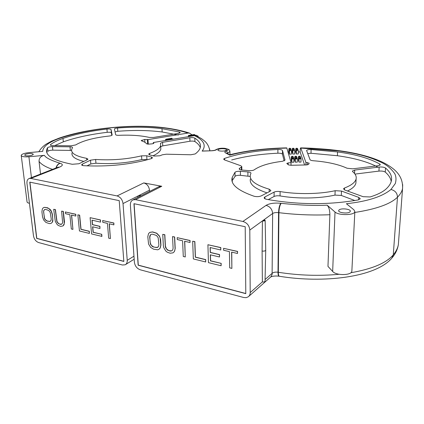 <?xml version="1.0" encoding="UTF-8"?>
<svg xmlns="http://www.w3.org/2000/svg" width="424" height="424" viewBox="0 0 424 424"><rect width="100%" height="100%" fill="white"/><g stroke="black" fill="none" stroke-linecap="round" stroke-linejoin="round"><path stroke-width="0.64" d="M141.234 140.625L144.743 139.438L148.008 139.629L187.964 133.056C181.334 130.862 173.331 129.15 163.945 127.91C151.453 126.405 138.473 126.013 125.006 126.734C112.307 127.433 87.397 129.288 60.372 138.038C48.893 142.003 43.01 146.455 42.713 151.384L29.049 152.613C24.56 153.122 21.947 154.007 21.211 155.269C21.396 156.567 23.967 157.071 28.912 156.769L44.366 155.359C45.84 157.818 51.044 160.436 59.98 163.219L60.166 163.272C63.213 164.295 63.017 165.577 59.577 167.114L30.788 178.424L29.288 178.467C27.518 179.14 26.749 180.815 26.982 183.491L33.47 235.739C34.153 239.226 35.865 241.494 38.6 242.554L122.388 265.005L125.186 264.799C126.649 263.982 127.327 262.493 127.227 260.331L123.024 203.568C122.393 199.545 120.411 196.996 117.072 195.93L143.778 182.924L161.767 186.263L135.526 199.672L133.104 199.842C131.191 200.711 130.285 202.465 130.38 205.105L134.387 262.207C134.97 266.012 136.92 268.54 140.238 269.791L243.641 297.494L246.143 297.669L248.268 296.805C249.535 295.83 250.176 294.42 250.197 292.581L249.805 230.062C249.354 225.605 247.044 222.733 242.883 221.45L266.055 205.391C269.484 203.403 274.408 202.704 280.815 203.287L281.16 203.329C299.614 205.232 314.947 205.847 327.153 205.174L335.013 212.016C338.591 215.625 354.607 215.36 354.846 211.677L353.929 209.822L346.408 203.721C367.343 201.448 382.188 196.704 390.949 189.491L395.306 183.544C396.329 179.93 396.175 176.681 394.839 173.792C391.166 168.535 386.418 164.613 380.588 162.037C370.104 157.235 359.695 153.88 339.03 150.933L300.807 148.098L305.916 162.429L305.858 164.931M262.44 220.899L264.147 220.464M123.024 203.568L137.747 196.111L137.821 197.441M139.787 195.077L137.747 196.111L140.455 195.538L139.787 195.077L149.487 190.164C148.93 186.316 147.033 183.905 143.778 182.924M149.561 191.463L149.487 190.164M30.788 178.424L117.072 195.93M29.759 182.124L36.655 238.399L123.84 261.433L119.218 200.642L29.759 182.124M229.66 154.787L229.755 155.173C245.284 151.008 264.316 148.649 286.852 148.098L291.055 162.684L288.203 162.917L286.788 163.457L288.463 164.899L291.076 165.286L306.223 164.941L308.518 164.448L309.181 163.166L305.916 162.429M135.526 199.672L242.883 221.45M141.229 140.545L141.552 140.837C144.096 141.674 145.777 142.671 146.582 143.826L148.612 144.133L152.274 143.831L153.875 143.301L153.297 142.522L194.473 135.643C203.891 140.243 206.451 145.395 202.158 151.098L203.52 150.981M25.928 154.124C29.934 153.17 32.404 153.249 33.337 154.352L32.054 155.216C28.037 156.18 25.557 156.106 24.613 154.999L25.928 154.124M339.089 209.949C341.145 207.877 351.077 209.08 350.314 211.332L349.954 211.889C347.945 214.003 337.88 212.769 338.702 210.532L339.089 209.949M218.524 149.365C220.57 148.241 227.031 148.66 226.543 149.895L225.966 150.435C223.941 151.58 217.411 151.151 217.925 149.921L218.524 149.365M354.729 170.066L379.173 167.051C381.998 166.833 384.118 167.151 385.527 168.01C390.35 172.165 392.295 176.432 391.357 180.804C390.838 183.428 389.163 186.083 386.328 188.77C383.01 191.876 377.614 194.6 370.152 196.953L363.119 196.694L344.882 190.069L343.498 188.812L344.516 187.996C351.48 185.309 355.349 182.262 356.123 178.854C356.611 176.363 355.455 173.962 352.657 171.651L352.371 171.079L354.729 170.066L354.559 173.538M341.49 191.054L358.768 197.393L360.278 198.782L358.216 199.932C328.801 205.004 298.639 204.861 267.735 199.508L266.685 199.312C264.936 198.946 264.094 198.411 264.163 197.711L264.926 196.937L274.116 192.109C275.685 191.42 277.683 191.235 280.11 191.563C297.436 194.531 319.749 194.192 335.151 190.699L341.49 191.054L341.304 195.453L334.981 195.093C319.611 198.628 297.351 198.957 280.068 195.936C277.641 195.602 275.648 195.782 274.089 196.482L268.254 199.598M50.573 144.563L50.35 144.849C50.334 145.31 51.15 145.559 52.788 145.607L71.174 145.792L75.679 144.934C82.892 140.657 94.075 137.689 109.228 136.03C110.95 135.823 111.931 135.489 112.159 135.028L111.083 129.569C110.669 129.023 109.291 128.848 106.949 129.044C90.116 131.027 75.456 134.159 62.975 138.441C57.574 140.317 53.44 142.358 50.573 144.563L50.647 145.268M117.549 128.027C115.725 128.202 114.687 128.52 114.427 128.986L115.651 134.673C115.916 135.145 117.013 135.357 118.943 135.314C130.926 134.827 141.07 135.532 149.375 137.44L153.462 137.466L178.287 133.406L180.237 132.585L179.41 131.986L161.994 128.689C148.548 126.993 133.735 126.771 117.549 128.027L117.787 131.286L115.042 131.901M52.444 146.63L70.002 146.805C71.709 146.858 72.557 147.128 72.552 147.616L71.672 149.407C70.919 153.281 75.907 156.26 86.639 158.343L87.948 159.159L87.243 159.774L78.917 163.749L72.239 164.279C53.875 160.675 45.352 155.799 46.661 149.656L47.483 147.796C48.257 147.086 49.91 146.693 52.444 146.63L52.825 150.154C50.297 150.218 48.649 150.61 47.88 151.336L47.483 147.796M232.267 177.285L234.997 172.282C235.967 171.492 237.763 171.163 240.376 171.291L247.892 171.911C249.943 172.128 250.966 172.584 250.966 173.268L250.324 174.948C249.323 180.38 255.619 185.129 269.214 189.194L270.899 190.519L270.173 191.24L261.173 195.92C259.069 196.763 256.7 196.869 254.056 196.238C237.308 190.344 230.047 184.027 232.267 177.285L232.331 181.292M311.099 149.545C308.55 149.492 307.05 149.815 306.605 150.515L310.024 159.647C310.341 160.203 311.433 160.569 313.299 160.744C327.243 161.841 338.495 164.337 347.055 168.227L352.689 168.832L378.134 165.704L380.339 164.777L379.819 164.077C369.654 158.396 355.566 154.352 337.557 151.94L311.099 149.545L311.004 153.276L307.702 153.541M82.41 164.072L81.668 164.724C81.62 165.233 82.357 165.556 83.873 165.694C108.157 166.886 130.571 164.56 151.103 158.714L152.513 157.845L151.511 157.055L146.72 155.762L141.568 155.847C126.871 159.292 111.56 160.495 95.623 159.456L90.498 160.182L82.41 164.072L82.542 165.477M162.572 142.347L189.82 137.774C192.04 137.482 193.704 137.593 194.812 138.107C199.211 140.964 201.05 144.054 200.329 147.372C199.905 149.455 198.204 151.649 195.226 153.944L190.858 154.771L166.362 154.198L162.366 154.787L159.933 155.767L154.076 156.069L149.63 154.877L148.649 154.119L149.614 153.419C156.276 150.902 159.954 148.289 160.648 145.57L160.452 143.275L162.572 142.347L162.752 145.872L160.707 146.667M241.388 169.971L241.357 167.146L241.807 166.653L240.88 165.779L224.46 159.89L223.623 159.101L224.614 158.385L224.641 159.954M241.357 167.146L239.544 168.323L239.555 169.393M224.614 158.385C239.216 153.451 256.981 150.483 277.906 149.492C280.471 149.449 282.002 149.783 282.49 150.494L285.023 160.097L282.495 161.295C269.5 162.88 260.066 165.731 254.199 169.844C253.112 170.496 251.416 170.761 249.095 170.633L242.157 170.061C240.164 169.849 239.168 169.42 239.178 168.768L239.544 168.323M291.055 162.684L291.012 165.291M304.586 164.883L300.118 151.993C300.197 149.232 300.383 147.859 300.685 147.881L300.807 148.098M294.76 151.93L295.661 151.935L296.334 154.002L298.268 153.965L298.326 150.822L297.759 150.276L297.081 148.278L297.648 148.76M298.305 151.962L300.118 151.993M287.97 151.972L288.808 151.956L289.444 154.129L291.378 154.092L291.426 150.949L290.853 150.403L290.207 148.278L290.774 148.824M291.41 151.935L292.131 151.93L292.788 154.066L294.722 154.029L294.781 150.886L294.208 150.34L293.541 148.262L294.108 148.766M295.305 156.281L295.952 158.311L296.758 158.295L296.106 156.265L295.305 156.281L294.701 156.859L294.643 160.087L295.279 162.148L297.293 162.159L297.351 158.862L296.694 156.822M298.962 156.212L299.641 158.247L300.446 158.232L299.757 156.196L298.962 156.212L298.353 156.795L298.289 160.018L298.962 162.085L300.976 162.095L301.04 158.857M291.86 156.345L292.47 158.375L293.276 158.359L292.655 156.329L291.86 156.345L291.251 156.922L291.203 160.145L291.802 162.212L293.816 162.222L293.869 158.926L293.244 156.891M299.757 156.196L300.346 156.742M296.106 156.265L296.588 156.498M292.655 156.329L293.143 156.567M297.081 148.278L296.307 148.273L296.98 150.292L297.759 150.276M295.661 151.935L295.719 148.819L296.307 148.273M293.541 148.262L292.767 148.268L293.429 150.356L294.208 150.34M292.131 151.93L292.178 148.819L292.767 148.268M290.207 148.278L289.438 148.289L290.08 150.419L290.853 150.403M288.808 151.956L288.855 148.845L289.438 148.289M265.037 281.128L265.037 281.26C264.661 281.907 263.77 282.124 262.366 281.902L250.197 292.581M265.721 250.038L265.721 250.213C265.212 251.024 264.004 251.289 262.101 251.024L262.366 281.902M249.805 230.062L262.403 220.925C263.866 221.1 264.788 220.915 265.164 220.358L265.721 250.224L265.037 281.26M265.164 220.358L264.141 219.664L262.403 220.925L262.101 251.024M133.952 203.69L138.144 265.212L245.793 293.647L245.21 226.718L133.952 203.69M158.724 186.798L161.767 186.263M134.101 203.721L138.282 265.122L245.793 293.509M158.825 249.386L160.15 248.151L160.929 245.093L160.627 239.581L159.482 236.036L156.79 233.227L152.629 231.907L149.842 232.352L148.532 233.613L147.796 236.682L148.559 244.028L150.61 247.378L153.504 249.153L157.596 249.8L158.825 249.386L160.018 248.236L160.791 245.178L160.065 237.747L159.344 236.12L156.652 233.311L152.486 231.986L149.704 232.437M173.008 252.852L174.381 251.607L175.207 248.522L174.662 236.963L172.542 236.592L173.103 248.135L172.849 249.535L172.245 250.483L171.307 250.982L170.019 251.035L167.406 250.033L165.694 247.807L165.296 246.259L164.692 234.79L162.747 234.345L163.362 245.798L163.781 247.706L165.869 251.109L167.199 252.153L170.13 253.234L173.008 252.852L174.243 251.697L174.831 250.377L175.07 248.607L174.524 237.048L172.542 236.592M172.261 250.457L171.439 250.897L168.858 250.632L166.537 248.978L165.429 246.174L164.83 234.705L162.747 234.345M190.026 242.491L190.084 240.503L177.179 237.657L177.264 239.539L182.601 240.774L183.274 256.462L185.272 256.955L184.615 241.24L190.026 242.491L189.952 240.594L177.179 237.657M185.272 256.955L184.753 241.272M205.667 261.958L205.725 259.605L195.427 257.098L194.865 241.606L192.676 241.219L193.344 258.932L205.667 261.958L205.598 259.695L195.294 257.188L194.733 241.691L192.676 241.219M221.185 263.362L210.474 260.882L210.299 254.798L219.494 256.986L219.441 254.676L210.235 252.503L210.097 247.515L220.756 249.985L220.703 247.658L207.919 244.722L208.444 262.642L221.105 265.747L221.185 263.362L210.601 260.787L210.431 254.829M219.494 256.986L219.568 254.586L210.362 252.413L210.23 247.547M220.756 249.985L220.83 247.568L207.919 244.722M237.493 253.473L237.594 251.416L223.586 248.321L223.623 250.266L229.421 251.607L229.707 267.862L231.88 268.392L231.615 252.116L237.493 253.473L237.467 251.506L223.586 248.321M231.88 268.392L231.743 252.142M29.924 182.161L36.803 238.33L123.829 261.306M51.463 223.141L52.497 221.991L52.862 220.782L52.369 214.141L51.246 210.929L50.053 209.339L47.61 207.792L44.297 207.357L43.2 207.861L42.336 208.963L41.923 211.788L42.511 216.775L43.624 219.939L45.893 222.42L49.258 223.565L50.509 223.549L51.463 223.141L52.348 222.059L52.788 219.245L52.221 214.21L51.097 210.998L48.792 208.491L45.395 207.384L44.149 207.426M62.959 225.95L64.019 224.789L64.49 221.948L63.367 211.412L61.623 211.115L62.63 222.923L61.491 224.285L60.473 224.365L58.337 223.517L56.843 221.524L55.274 209.657L53.7 209.292L55.316 221.482L57.176 224.535L58.295 225.462L60.696 226.374L62.959 225.95L64.257 223.644L63.218 211.481L61.623 211.115M61.597 224.217L59.572 224.036L58.486 223.443L56.991 221.45L55.427 209.589L53.7 209.292M75.827 216.065L75.806 214.263L65.36 211.974L65.54 213.685L69.849 214.682L71.322 228.981L72.939 229.379L71.471 215.053L75.827 216.065L75.657 214.337L65.36 211.974M72.939 229.379L71.63 215.09M89.374 233.412L89.326 231.276L81.032 229.257L79.654 215.148L77.852 214.841L79.447 230.974L89.374 233.412L89.178 231.35L80.889 229.331L79.505 215.222L77.852 214.841M101.739 234.297L93.095 232.304L92.591 226.766L99.963 228.52L99.783 226.421L92.4 224.678L91.987 220.146L100.53 222.123L100.345 220.008L90.1 217.655L91.605 233.963L101.919 236.38L101.739 234.297L93.243 232.23L92.745 226.803M99.963 228.52L99.926 226.347L92.543 224.603L92.141 220.183M100.53 222.123L100.488 219.934L90.1 217.655M113.886 224.868L113.886 223.008L102.65 220.538L102.799 222.303L107.442 223.379L108.671 238.15L110.41 238.574L109.191 223.782L113.886 224.868L113.743 223.088L102.65 220.538M110.41 238.574L109.344 223.819M45.628 209.403L48.76 210.458L50.249 212.44L51.23 218.869L51.124 220.141L50.021 221.492L46.979 221.079L45.077 219.648L44.451 218.53L43.555 210.876L44.637 209.498L45.628 209.403M50.122 221.429L47.128 221.005L45.225 219.579L44.6 218.461L43.603 212.079L43.704 210.808L44.7 209.493M101.776 236.459L101.596 234.371M152.619 234.196L156.461 235.453L158.163 237.668L158.873 244.717L158.64 246.106L158.062 247.044L157.15 247.542L153.377 246.98L152.094 246.312L150.414 244.118L149.677 237.127L149.905 235.733L150.472 234.785L151.373 234.271L152.619 234.196M158.073 247.028L156.043 247.51L153.514 246.895L151.246 245.273L150.149 242.507L149.815 237.043L150.605 234.705M221.105 265.747L221.058 263.458M281.154 203.329C279.835 205.243 279.087 208.359 278.913 212.678C295.74 214.745 312.732 215.429 329.883 214.73C329.84 210.315 328.929 207.124 327.153 205.174M354.809 212.456C376.311 209.117 390.531 204.039 397.468 197.213C400.261 194.372 401.957 191.51 402.551 188.627L402.699 184.663M329.883 214.73L327.975 266.399L332.66 271.445C336.089 275.733 351.581 275.536 351.856 271.196L351.878 270.692M21.264 155.688L27.014 201.575C26.919 202.359 27.724 202.937 29.442 203.303M209.975 150.769L209.509 148.803M197.605 136.385L196.201 135.707L194.473 135.643M187.964 133.056L189.401 133.062L192.099 134.869M153.297 142.522L153.356 143.635M148.008 139.629L148.273 144.149M40.519 174.063L39.045 161.396C41.197 164.348 45.681 167.003 52.497 169.367M39.045 161.396C39.035 158.014 40.81 156.006 44.366 155.359M197.414 135.834L197.902 135.961L198.178 136.676M189.109 136.539L188.468 135.473L188.336 136.666M194.144 134.551L194.685 134.662L194.987 135.325M195.867 135.203L189.767 136.427M196.381 135.32L196.667 135.897M173.458 139.152L167.512 139.931L173.458 139.152M171.625 138.293L172.308 139.109M296.334 154.002L296.392 150.854L296.98 150.292M292.788 154.066L292.841 150.923L293.429 150.356M289.444 154.129L289.491 150.986L290.08 150.419M356.001 181.318L355.911 183.078C355.286 185.945 352.476 188.59 347.479 191.012M391.188 181.504C390.769 178.308 388.797 175.165 385.262 172.086C383.853 171.211 381.738 170.883 378.924 171.105L354.983 174.094M354.92 200.547L341.304 195.453M147.616 159.673L141.802 159.572C127.136 163.065 111.851 164.279 95.951 163.214L90.831 163.945L86.883 165.879M71.577 150.435L52.825 150.154M83.798 161.417C75.228 159.27 71.306 156.461 72.027 152.99M250.197 176.458L240.424 175.324C237.811 175.192 236.02 175.525 235.05 176.326L232.935 179.591M267.035 192.872C254.93 188.823 249.365 184.212 250.346 179.039M378.038 167.22C368.032 161.904 354.485 158.073 337.409 155.725L311.004 153.276M178.361 135.039L162.164 131.986C148.739 130.258 133.947 130.025 117.787 131.286M111.835 135.367L111.337 132.85C110.918 132.299 109.546 132.118 107.208 132.32C90.407 134.323 75.779 137.498 63.324 141.839L54.654 145.628M160.733 147.202L160.834 149.147C160.288 151.394 157.691 153.61 153.032 155.788M200.276 147.578C199.593 145.485 197.807 143.487 194.934 141.584C193.826 141.059 192.162 140.943 189.952 141.24L162.752 145.872M284.181 160.924L282.453 154.225C281.96 153.504 280.434 153.159 277.874 153.202C260.198 154.082 244.796 156.339 231.658 159.981M262.827 220.618L264.147 220.284M133.968 256.175L127.227 260.331M59.577 167.114L57.627 167.358M60.166 163.272C58.194 163.982 56.864 165.535 56.175 167.925M229.755 155.173L225.446 152.841C224.376 152.174 224.694 151.538 226.411 150.939C232.765 148.914 219.441 147.027 216.744 149.54C215.821 150.25 214.051 150.668 211.433 150.796L202.158 151.098M288.203 162.917L288.177 164.682M339.03 150.933L339.847 150.785M307.299 162.482L307.241 164.915M295.279 162.148L295.337 158.899L297.351 158.91L296.758 158.295M295.952 158.311L295.337 158.899L294.701 156.859M300.446 158.232L301.04 158.793L300.24 156.424M298.353 156.795L299.026 158.83L301.04 158.846L300.976 162.095M299.641 158.247L299.026 158.83L298.962 162.085M293.276 158.359L293.869 158.968L291.855 158.963L291.251 156.922M292.47 158.375L291.855 158.963L291.802 162.212M392.311 257.564C395.544 253.669 397.553 249.386 398.343 244.717C397.723 248.141 396.032 251.522 393.276 254.866C386.317 263.044 372.161 269.007 350.796 272.754M339.073 274.28C319.071 276.146 298.83 275.478 278.345 272.288C278.372 275.059 278.806 276.4 279.654 276.305C322.669 283.37 375.463 277.577 391.866 258.099L393.276 254.866L397.468 197.213C397.325 193.127 395.157 190.551 390.949 189.491M264.141 219.664L272.637 213.5C273.999 212.673 275.971 212.387 278.557 212.631L278.913 212.678L278.345 272.288L278.006 272.229C275.505 271.922 273.591 272.245 272.272 273.21L265.074 279.522M279.257 276.262C278.441 276.273 278.022 274.932 278.006 272.229L278.557 212.631C278.732 208.317 279.485 205.2 280.815 203.287M248.846 296.296L270.841 276.872L272.102 274.604L272.637 213.5C272.25 209.255 270.056 206.552 266.055 205.391M335.013 212.016L332.66 271.445M227.858 153.817L227.847 153.143L229.919 151.416M227.163 153.44L227.847 153.143L226.411 150.939M225.446 152.841L226.66 153.165M216.744 149.54L215.487 149.979M211.433 150.796L202.974 151.002M163.945 127.91L165.069 127.841M141.913 140.169L141.966 140.975M144.743 139.438L144.918 142.332M147.324 139.406L147.605 144.139M60.372 138.038L58.872 138.213M59.98 163.219C57.961 163.95 56.62 165.551 55.952 168.01M28.912 156.769L31.445 177.624M197.558 135.812L196.72 135.95M197.043 136.104L197.902 135.961M194.303 134.525L188.521 135.484M188.839 135.638L194.685 134.662M189.099 136.263L194.987 135.277M196.015 135.177L189.978 136.184M171.747 138.272L166.42 139.369L172.054 138.431M166.42 139.369L166.674 140.005L172.303 139.061M165.408 139.825L166.69 140.286M295.719 148.819L296.392 150.854M292.178 148.819L292.841 150.923M288.855 148.845L289.491 150.986M344.516 187.996L344.431 189.883M379.173 167.051L378.924 171.105M385.527 168.01L385.262 172.086M335.151 190.699L334.981 195.093M280.11 191.563L280.068 195.936M274.116 192.109L274.089 196.482M264.926 196.937L264.921 198.745M358.768 197.393L358.64 199.837M151.511 157.055L151.596 158.544M146.72 155.762L146.942 159.488M141.568 155.847L141.802 159.572M95.623 159.456L95.951 163.214M90.498 160.182L90.831 163.945M86.639 158.343L86.788 159.991M70.002 146.805L70.352 150.345M269.214 189.194L269.203 191.743M247.892 171.911L247.918 175.96M240.376 171.291L240.424 175.324M234.997 172.282L235.05 176.326M379.819 164.077L379.74 165.318M337.557 151.94L337.409 155.725M179.41 131.986L179.458 133.125M161.994 128.689L162.164 131.986M111.083 129.569L111.337 132.85M106.949 129.044L107.208 132.32M62.975 138.441L63.324 141.839M149.614 153.419L149.704 154.898M189.82 137.774L189.952 141.24M194.812 138.107L194.934 141.584M277.906 149.492L277.874 153.202M282.49 150.494L282.453 154.225M134.18 259.207L125.684 264.491M140.455 195.538L140.503 196.079M58.242 167.136L29.288 178.467M398.343 244.717L402.551 188.627C403.319 175.229 394.013 168.466 385.029 163.436C373.857 157.606 358.683 153.377 339.507 150.743C326.819 149.094 313.877 148.14 300.685 147.881M229.707 154.781C246.588 150.578 265.604 148.283 286.751 147.881M297.293 162.159L297.351 158.91M293.816 162.222L293.869 158.968M298.226 150.494L297.547 148.506M278.875 276.178C275.505 275.807 272.807 276.056 270.788 276.925M159.398 186.454L133.104 199.842M229.978 154.712L229.93 151.744C229.554 149.518 229.448 149.518 224.932 148.336C221.037 147.939 217.904 148.469 215.54 149.932L215.599 149.9C215 150.308 213.611 150.584 211.422 150.721M229.723 154.818L226.543 153.106M209.838 150.774C209.048 146.693 207.4 143.535 204.893 141.303L201.607 138.696L196.201 135.707M38.833 151.734C40.662 148.744 42.988 146.28 45.803 144.34L51.521 141.171L59.249 138.086C87.005 128.446 132.214 123.591 164.592 127.778C174.089 129.013 182.362 130.772 189.401 133.062M197.499 135.797L196.688 135.934M194.24 134.514L188.468 135.473M195.957 135.166L189.926 136.173M173.098 138.977L166.871 140.254M171.694 138.261L166.07 139.194L165.408 139.83M165.408 139.862L165.44 140.492M351.856 271.196L354.846 211.677M294.675 150.568L294.007 148.495M291.33 150.637L290.679 148.517M355.911 183.078L356.123 178.854M47.064 153.186L46.666 149.656M160.834 149.147L160.648 145.57M241.839 170.029L241.807 166.653"/></g></svg>
